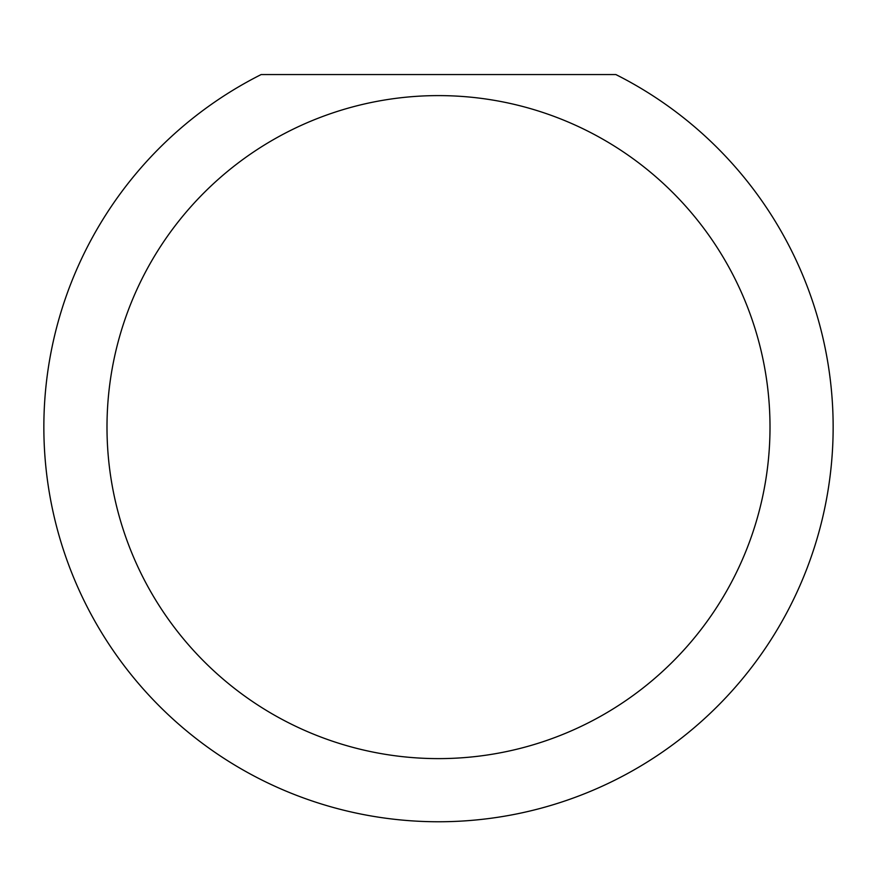 <?xml version="1.0" encoding="UTF-8"?>
<svg xmlns="http://www.w3.org/2000/svg" width="877" height="877" viewBox="0 0 877 877"><rect width="100%" height="100%" fill="white"/><g stroke="black" fill="none" stroke-linecap="round" stroke-linejoin="round"><path stroke-width="1.32" d="M770.006 427.11A331.506 331.506 0 0 0 438.5 95.604A331.506 331.506 0 0 0 106.994 427.11A331.506 331.506 0 0 0 438.5 758.616A331.506 331.506 0 0 0 770.006 427.11M615.851 74.556A394.65 394.65 0 0 1 438.5 821.76A394.65 394.65 0 0 1 261.149 74.556L615.851 74.556"/></g></svg>
